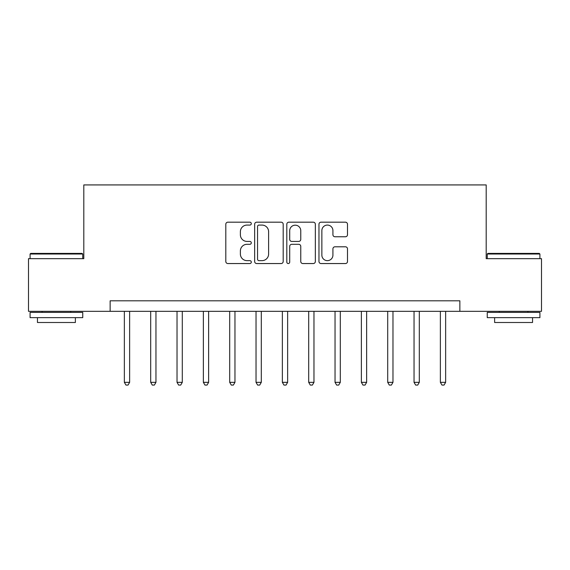 <?xml version="1.0" encoding="UTF-8"?>
<svg xmlns="http://www.w3.org/2000/svg" width="570" height="570" viewBox="0 0 570 570"><rect width="100%" height="100%" fill="white"/><g stroke="black" fill="none" stroke-linecap="round" stroke-linejoin="round"><path stroke-width="0.85" d="M251.292 223.632A1.446 1.446 0 0 0 249.845 222.186L227.872 222.186A2.066 2.066 0 0 0 225.806 224.252L225.806 261.473A2.066 2.066 0 0 0 227.872 263.547L249.845 263.547A1.446 1.446 0 0 0 251.292 262.093A1.446 1.446 0 0 0 249.845 260.647L247.002 260.647A6.619 6.619 0 0 1 240.383 254.035L240.383 250.928A6.619 6.619 0 0 1 247.002 244.309L249.845 244.309A1.446 1.446 0 0 0 251.292 242.863A1.446 1.446 0 0 0 249.845 241.416L247.002 241.416A6.619 6.619 0 0 1 240.383 234.797L240.383 231.698A6.619 6.619 0 0 1 247.002 225.079L249.845 225.079A1.446 1.446 0 0 0 251.292 223.632M345.434 236.764A2.066 2.066 0 0 0 347.501 234.697L347.501 224.252A2.066 2.066 0 0 0 345.434 222.186L321.031 222.186A2.066 2.066 0 0 0 318.965 224.252L318.965 261.473A2.066 2.066 0 0 0 321.031 263.547L345.434 263.547A2.066 2.066 0 0 0 347.501 261.473L347.501 248.862A2.066 2.066 0 0 0 345.434 246.796L334.989 246.796A2.066 2.066 0 0 0 332.923 248.862L332.923 255.118A5.529 5.529 0 0 1 327.394 260.647A5.529 5.529 0 0 1 321.858 255.118L321.858 230.615A5.529 5.529 0 0 1 327.394 225.079A5.529 5.529 0 0 1 332.923 230.615L332.923 234.697A2.066 2.066 0 0 0 334.989 236.764L345.434 236.764M110.138 311.334L28.5 311.334L28.5 258.666L83.804 258.666L83.804 184.929L486.196 184.929L486.196 258.666L541.5 258.666L541.5 311.334L459.862 311.334L459.862 300.803L110.138 300.803L110.138 311.334L459.862 311.334M283.19 224.252A2.066 2.066 0 0 0 281.124 222.186L256.721 222.186A2.066 2.066 0 0 0 254.655 224.252L254.655 261.473A2.066 2.066 0 0 0 256.721 263.547L281.124 263.547A2.066 2.066 0 0 0 283.19 261.473L283.19 224.252M288.876 222.186L313.279 222.186A2.066 2.066 0 0 1 315.345 224.252L315.345 261.473A2.066 2.066 0 0 1 313.279 263.547L302.834 263.547A2.066 2.066 0 0 1 300.768 261.473L300.768 246.383A2.066 2.066 0 0 0 298.701 244.309L291.776 244.309A2.066 2.066 0 0 0 289.703 246.383L289.703 262.093A1.446 1.446 0 0 1 288.256 263.547A1.446 1.446 0 0 1 286.81 262.093L286.81 224.252A2.066 2.066 0 0 1 288.876 222.186M258.994 225.079A1.446 1.446 0 0 0 257.547 226.525L257.547 259.2A1.446 1.446 0 0 0 258.994 260.647L261.993 260.647A6.619 6.619 0 0 0 268.613 254.035L268.613 231.698A6.619 6.619 0 0 0 261.993 225.079L258.994 225.079M300.768 230.715A5.529 5.529 0 0 0 295.239 225.186A5.529 5.529 0 0 0 289.703 230.715L289.703 239.35A2.066 2.066 0 0 0 291.776 241.416L298.701 241.416A2.066 2.066 0 0 0 300.768 239.35L300.768 230.715M124.36 311.334L124.36 382.335L129.625 382.335L129.625 311.334M129.625 382.335L128.043 385.071L125.941 385.071L124.36 382.335M150.694 311.334L150.694 382.335L155.959 382.335L155.959 311.334M155.959 382.335L154.377 385.071L152.275 385.071L150.694 382.335M177.028 311.334L177.028 382.335L182.293 382.335L182.293 311.334M182.293 382.335L180.711 385.071L178.609 385.071L177.028 382.335M203.362 311.334L203.362 382.335L208.627 382.335L208.627 311.334M208.627 382.335L207.053 385.071L204.944 385.071L203.362 382.335M229.696 311.334L229.696 382.335L234.961 382.335L234.961 311.334M234.961 382.335L233.387 385.071L231.278 385.071L229.696 382.335M30.709 253.401L82.116 253.401L82.75 254.028L30.082 254.028L30.709 253.401M56.416 317.654L30.082 317.654L30.082 312.389L82.75 312.389L82.75 317.654L56.416 317.654M75.375 317.654L75.375 322.499L37.456 322.499L37.456 317.654M487.884 253.401L539.291 253.401L539.918 254.028L487.25 254.028L487.884 253.401M513.584 317.654L487.25 317.654L487.25 312.389L539.918 312.389L539.918 317.654L513.584 317.654M532.544 317.654L532.544 322.499L494.625 322.499L494.625 317.654M256.03 311.334L256.03 382.335L261.302 382.335L261.302 311.334M261.302 382.335L259.721 385.071L257.612 385.071L256.03 382.335M282.364 311.334L282.364 382.335L287.636 382.335L287.636 311.334M287.636 382.335L286.055 385.071L283.945 385.071L282.364 382.335M308.698 311.334L308.698 382.335L313.97 382.335L313.97 311.334M313.97 382.335L312.389 385.071L310.28 385.071L308.698 382.335M335.039 311.334L335.039 382.335L340.304 382.335L340.304 311.334M340.304 382.335L338.722 385.071L336.613 385.071L335.039 382.335M361.373 311.334L361.373 382.335L366.638 382.335L366.638 311.334M366.638 382.335L365.057 385.071L362.947 385.071L361.373 382.335M387.707 311.334L387.707 382.335L392.972 382.335L392.972 311.334M392.972 382.335L391.391 385.071L389.289 385.071L387.707 382.335M414.041 311.334L414.041 382.335L419.306 382.335L419.306 311.334M419.306 382.335L417.724 385.071L415.623 385.071L414.041 382.335M440.375 311.334L440.375 382.335L445.64 382.335L445.64 311.334M445.64 382.335L444.059 385.071L441.957 385.071L440.375 382.335M30.082 258.666L30.082 254.028M42.087 312.389L42.087 311.334M70.744 312.389L70.744 311.334M82.75 258.666L82.75 254.028M487.25 258.666L487.25 254.028M499.256 312.389L499.256 311.334M527.913 312.389L527.913 311.334M539.918 258.666L539.918 254.028"/></g></svg>
